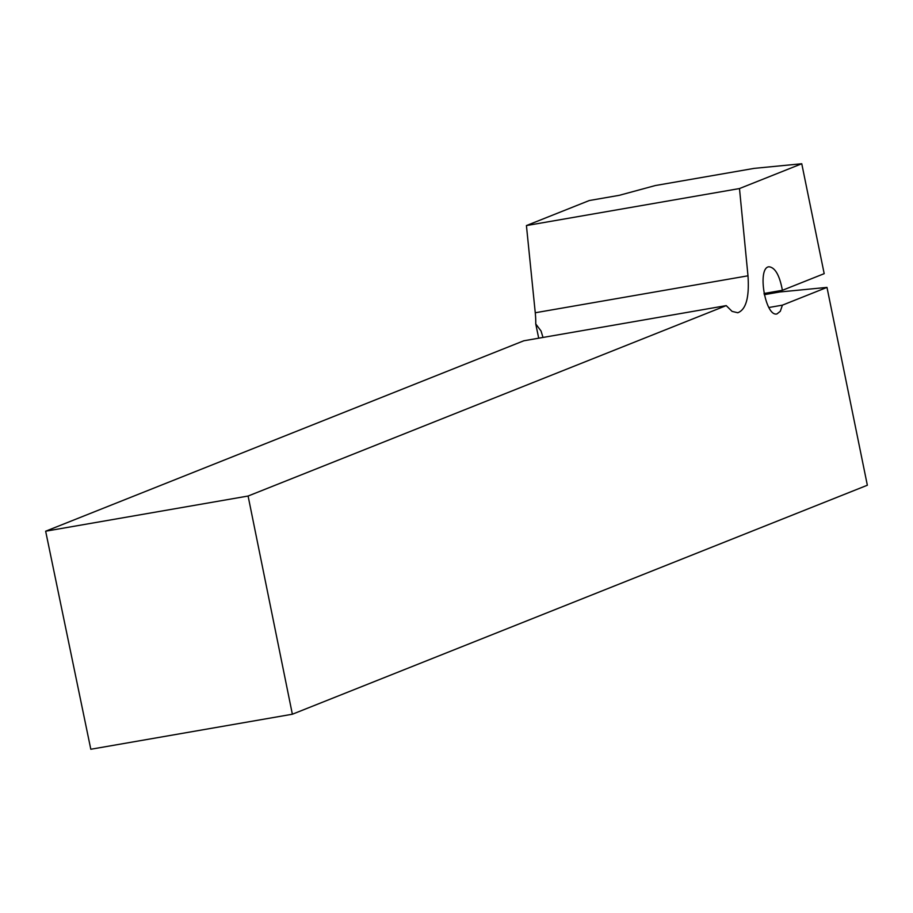 <?xml version="1.0" encoding="UTF-8"?>
<svg xmlns="http://www.w3.org/2000/svg" width="913" height="913" viewBox="0 0 913 913"><rect width="100%" height="100%" fill="white"/><g stroke="black" fill="none" stroke-linecap="round" stroke-linejoin="round"><path stroke-width="1.37" d="M526.424 225.568L589.296 200.529L619.265 195.325L655.329 185.544L754.127 168.38L801.762 163.747L739.484 188.557L526.424 225.568L535.258 312.76A42.203 16.525 -99.9 0 1 535.748 323.944L538.704 338.198M801.762 163.747L824.188 273.66L782.395 290.3C779.576 275.258 775.091 267.418 768.94 266.779C756.9 267.703 765.288 317.131 776.94 313.935L780.295 311.31L782.43 305.147L826.984 287.401L867.35 485.237L292.365 714.228L248.096 496.033L726.223 305.615L732.078 311.39L737.772 312.748C746.035 309.678 749.436 297.353 747.987 275.806L739.484 188.557M248.096 496.033L45.65 531.206L523.788 340.789L726.223 305.615M535.748 323.944L541.044 331.008L543.007 337.445M764.249 294.682L779.725 291.989L826.984 287.401M45.65 531.206L90.809 749.253L292.365 714.228M763.998 293.495L782.395 290.3M782.43 305.147L768.86 307.51M747.987 275.806L535.258 312.76"/></g></svg>
